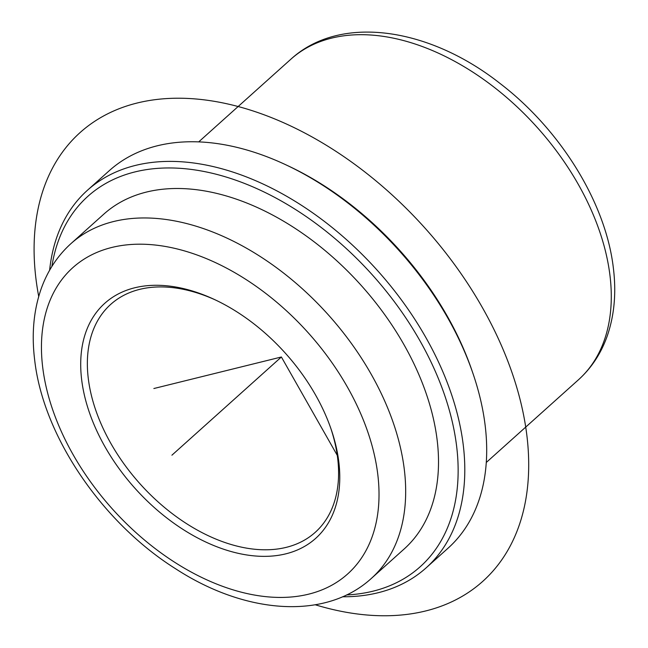 <?xml version="1.0" encoding="UTF-8"?>
<svg xmlns="http://www.w3.org/2000/svg" width="648" height="648" viewBox="0 0 648 648"><rect width="100%" height="100%" fill="white"/><g stroke="black" fill="none" stroke-linecap="round" stroke-linejoin="round"><path stroke-width="0.97" d="M330.764 428.215A153.122 98.018 48.1 0 1 337.64 458.071A153.122 98.018 48.1 0 1 315.22 532.348A153.122 98.018 48.1 0 1 182.088 520.709A153.122 98.018 48.1 0 1 88.306 378.659A153.122 98.018 48.1 0 1 110.727 304.374A153.122 98.018 48.1 0 1 215.93 300.194M49.629 270.24A253.611 162.34 48.1 0 1 87.407 190.293L109.301 170.659A253.611 162.34 48.1 0 1 285.687 164.722L288.287 165.945A248.824 159.278 48.1 0 1 472.06 370.81L472.991 373.531A253.611 162.34 48.1 0 1 485.125 425.21A253.611 162.34 48.1 0 1 448.003 548.232L426.109 567.875A253.611 162.34 48.1 0 1 342.541 596.776M285.687 164.722A253.611 162.34 48.1 0 1 472.991 373.531M87.407 190.293A253.611 162.34 48.1 0 1 307.921 209.563A253.611 162.34 48.1 0 1 463.231 444.852A253.611 162.34 48.1 0 1 426.109 567.875M51.88 266.458A248.824 159.278 48.1 0 1 255.693 188.106A248.824 159.278 48.1 0 1 456.605 446.059A248.824 159.278 48.1 0 1 346.55 594.953M103.842 214.124A224.905 143.961 48.1 0 1 299.392 231.215A224.905 143.961 48.1 0 1 437.125 439.862A224.905 143.961 48.1 0 1 404.198 548.953L371.361 578.413A224.905 143.961 48.1 0 0 404.287 469.314A224.905 143.961 48.1 0 0 266.547 260.674A224.905 143.961 48.1 0 0 71.005 243.583L103.842 214.124M338.799 461.765A157.91 101.08 48.1 0 1 226.112 550.03A157.91 101.08 48.1 0 1 81.68 379.866A157.91 101.08 48.1 0 1 214.618 299.579A157.91 101.08 48.1 0 1 331.241 429.584A157.91 101.08 48.1 0 1 338.799 461.765M337.276 455.374L281.386 356.991L153.859 388.525M281.386 356.991L171.923 455.188M38.718 296.468A301.466 192.966 48.1 0 1 183.198 98.277A301.466 192.966 48.1 0 1 482.242 307.33A301.466 192.966 48.1 0 1 315.284 604.787M290.855 59.227A215.33 137.838 48.1 0 1 478.078 75.589A215.33 137.838 48.1 0 1 609.954 275.36A215.33 137.838 48.1 0 1 578.429 379.809C591.357 368.105 600.89 353.695 607.03 336.579C614.328 315.77 616.442 292.928 613.364 268.061C605.848 202.808 560.35 129.519 499.973 83.414C429.292 27.653 340.346 13.892 290.855 59.227L198.709 141.888M377.752 474.174A205.764 131.706 48.1 0 1 230.931 589.186A205.764 131.706 48.1 0 1 42.719 367.457A205.764 131.706 48.1 0 1 189.548 252.445A205.764 131.706 48.1 0 1 377.752 474.174M71.005 243.583C57.567 255.749 47.652 270.734 41.261 288.546C33.655 310.214 31.46 334.02 34.668 359.972C43.222 436.201 102.214 522.725 175.762 568.863C244.984 613.931 325.094 620.638 371.361 578.413M486.284 462.47L578.429 379.809"/></g></svg>
